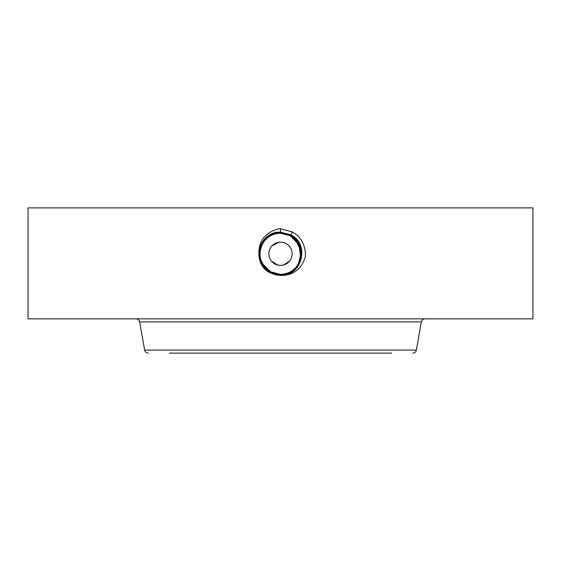 <?xml version="1.0" encoding="UTF-8"?>
<svg xmlns="http://www.w3.org/2000/svg" width="561" height="561" viewBox="0 0 561 561"><rect width="100%" height="100%" fill="white"/><g stroke="black" fill="none" stroke-linecap="round" stroke-linejoin="round"><path stroke-width="0.84" d="M282.513 242.331L285.304 243.194M287.323 244.372L289.125 245.984M280.5 242.156L278.81 242.282L272.057 245.788M270.591 247.696L269.61 249.715M271.447 261.082L277.891 265.115L280.5 265.416L283.663 264.974L289.448 261.216M283.396 265.044L284.939 264.533M287.057 263.39L289.371 261.3M280.465 242.156L278.004 242.429M277.422 242.569L274.413 243.881M280.542 242.156L282.926 242.415M283.494 242.548L286.32 243.719M290.444 247.752L291.341 249.582M280.5 265.416L277.597 265.044L271.734 261.433M270.388 259.533L269.476 257.492M290.703 259.364A11.627 11.627 0 0 1 274.925 263.993A11.627 11.627 0 0 1 270.297 248.214A11.627 11.627 0 0 1 286.075 243.579A11.627 11.627 0 0 1 290.703 259.364M280.57 274.343A20.561 20.561 0 0 1 276.706 273.992M266.244 268.6L270.64 271.826A20.561 20.561 0 0 1 264.091 266.173L270.633 271.833L280.493 274.343C288.48 274.056 294.497 270.486 298.543 263.642L301.047 253.053M260.059 256.005A20.561 20.561 0 0 1 262.457 243.93L262.45 243.951M280.472 233.229A20.561 20.561 0 0 1 284.315 233.586L290.353 235.739A20.561 20.561 0 0 1 294.034 238.313M294.567 238.79A20.561 20.561 0 0 1 298.487 243.825M299.862 246.875A20.561 20.561 0 0 1 298.543 263.642C303.494 252.247 300.766 242.948 290.353 235.739L284.588 233.635M274.785 273.537L269.757 271.314L274.82 273.544M266.258 268.614L269.112 270.907M299.062 262.618L300.479 258.621M300.934 256.033L301.04 252.948M294.329 238.572L290.353 235.739L284.686 233.656M299.546 261.524L300.1 259.988M300.654 257.836L299.153 245.136L290.353 235.739L280.493 233.229C272.52 233.516 266.503 237.086 262.457 243.93C266.503 237.086 272.513 233.523 280.493 233.229C272.52 233.516 266.503 237.086 262.457 243.93C266.503 237.086 272.513 233.523 280.493 233.229C272.506 233.523 266.489 237.093 262.457 243.93C266.489 237.093 272.506 233.53 280.493 233.229L280.493 233.138C260.22 231.882 251.623 262.878 270.57 271.952L280.493 274.504C300.843 275.767 309.476 244.666 290.465 235.557L280.507 233.004C260.087 231.735 251.433 262.941 270.507 272.078L280.493 274.638C300.984 275.907 309.665 244.603 290.528 235.438L280.507 232.864C259.953 231.595 251.244 263.004 270.437 272.197L280.493 274.778C301.502 275.984 309.553 244.33 290.591 235.318L280.5 232.731C259.427 231.518 251.356 263.27 270.374 272.316L280.5 274.918C301.65 276.124 309.742 244.266 290.654 235.192L280.5 232.591C259.287 231.37 251.167 263.333 270.311 272.436L280.5 275.051C301.79 276.271 309.931 244.203 290.724 235.073L280.5 232.457C259.154 231.23 250.977 263.397 270.241 272.555M299.483 245.9L298.817 244.449M295.416 239.638L290.395 235.676L280.507 233.138C260.213 231.889 251.623 262.885 270.57 271.959L280.507 274.504C300.857 275.76 309.469 244.652 290.458 235.55L280.5 232.997C260.08 231.742 251.433 262.948 270.507 272.078L280.5 274.645C300.991 275.907 309.665 244.596 290.528 235.431L280.5 232.864C259.939 231.595 251.244 263.011 270.444 272.197L280.5 274.778C301.516 275.984 309.553 244.323 290.591 235.311L280.5 232.724C259.42 231.518 251.356 263.277 270.374 272.316L280.5 274.911C301.643 276.131 309.742 244.266 290.661 235.199L280.5 232.591C259.28 231.37 251.167 263.34 270.311 272.436L280.5 275.051C301.776 276.271 309.924 244.21 290.724 235.08L280.5 232.45C259.147 231.23 250.977 263.404 270.248 272.562L280.5 275.192C301.923 276.419 310.121 244.14 290.787 234.954L280.5 232.317C259.014 231.083 250.788 263.46 270.178 272.674L280.5 275.325C302.056 276.559 310.31 244.077 290.85 234.835L280.5 232.184C258.88 230.943 250.599 263.523 270.114 272.793L276.166 275.016L270.086 272.842L266.678 270.465L270.086 272.842M300.885 251.111L296.047 240.332M270.683 271.854L277.015 274.049M280.437 274.343L280.493 274.343C288.487 274.049 294.497 270.486 298.543 263.642C294.497 270.486 288.48 274.056 280.493 274.343C288.487 274.049 294.497 270.486 298.543 263.642M266.293 268.642L270.647 271.833L280.507 274.364C300.71 275.619 309.286 244.722 290.395 235.676L280.493 233.138L280.5 232.731M276.608 273.971L280.507 274.343M300.289 248.2L298.943 244.694M294.665 238.888L290.353 235.739M266.363 268.712L270.64 271.826L280.493 274.364C300.724 275.612 309.279 244.715 290.395 235.676M261.896 262.541L262.513 263.74M264.119 266.216L270.64 271.84L280.507 274.371L280.5 275.185C301.916 276.419 310.114 244.147 290.787 234.961L280.5 232.317C259.007 231.083 250.788 263.46 270.178 272.681L280.5 275.325C302.056 276.559 310.303 244.084 290.85 234.835L280.5 232.177C266.328 233.797 259.154 241.728 258.965 255.956C259.638 261.805 262.211 266.643 266.678 270.465M301.054 253.256L301.04 252.871M300.738 250.178L296.608 241.006M280.5 275.185L270.248 272.555L270.64 271.84L262.478 263.677A20.561 20.561 0 0 0 264.091 266.173L261.174 260.802M260.311 257.681L259.967 252.752M290.36 235.746L280.507 233.229M401.529 207.886L532.95 207.886L532.95 318.844L28.05 318.844L28.05 207.886L401.529 207.886M262.478 263.677C259.119 257.078 259.112 250.501 262.457 243.93M276.166 275.016L280.5 275.458C293.115 275.549 301.411 269.301 305.38 256.721C305.801 248.46 303.171 241.335 297.498 235.354L292.435 231.938L280.5 228.776L278.754 228.755C264.504 232.745 257.906 241.812 258.965 255.956M169.422 353.114L343.9 353.114M227.247 353.114L391.578 353.114M290.395 235.669L290.717 235.073M292.26 232.254L292.029 232.682M280.5 232.724L280.5 228.699M290.724 235.073L292.526 231.777M421.339 321.874L416.367 350.078L144.633 350.078L139.661 321.874L421.339 321.874C421.809 319.994 423.015 318.985 424.95 318.844M292.225 232.324L292.435 231.938M292.162 232.443L292.393 232.016M292.092 232.563L292.33 232.135M139.661 321.874C139.191 319.994 137.985 318.985 136.05 318.844M416.367 350.078C415.89 351.964 414.684 352.974 412.749 353.114M144.633 350.078C145.11 351.964 146.316 352.974 148.251 353.114"/></g></svg>

